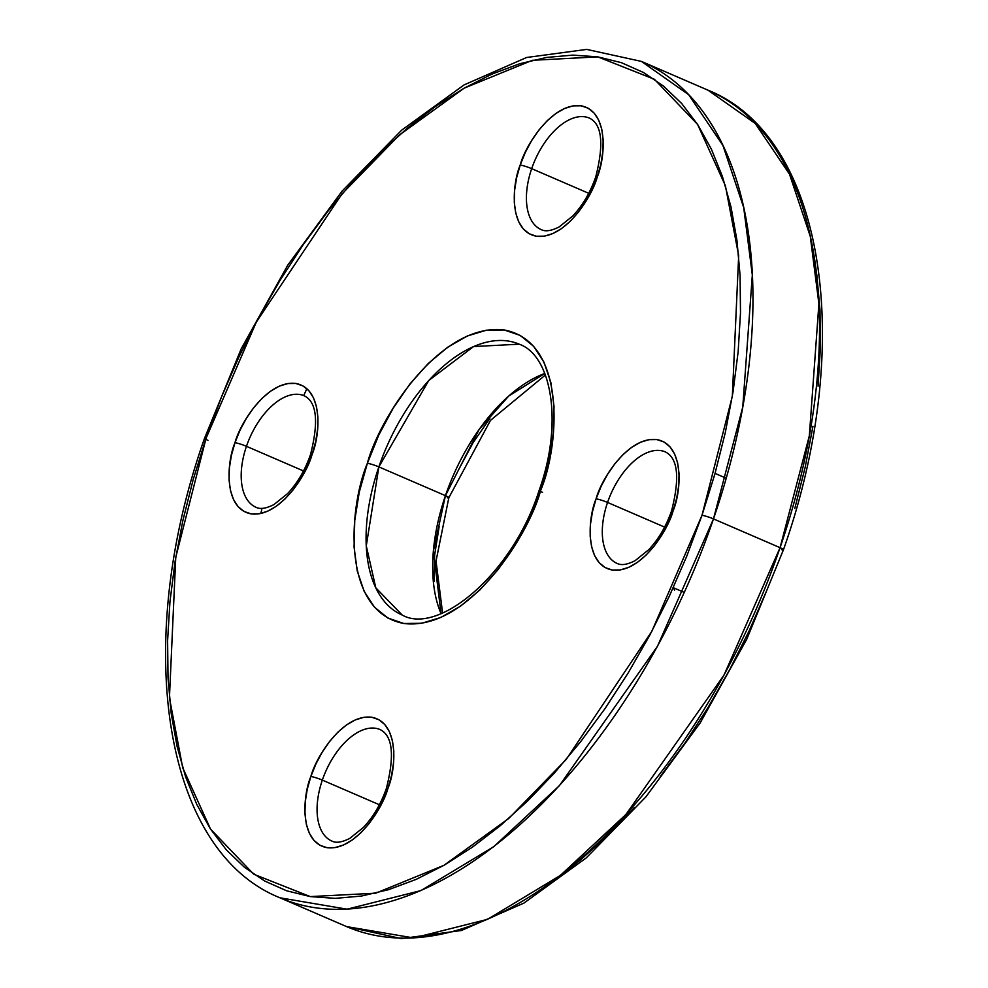 <?xml version="1.0" encoding="UTF-8"?>
<svg xmlns="http://www.w3.org/2000/svg" width="988" height="988" viewBox="0 0 988 988"><rect width="100%" height="100%" fill="white"/><g stroke="black" fill="none" stroke-linecap="round" stroke-linejoin="round"><path stroke-width="1.48" d="M780.063 547.673L724.043 675.039L625.96 814.458L560.369 875.417L487.516 919.346L413.651 937.945L346.59 926.596A455.579 250.125 -66.6 0 0 780.063 547.673L713.484 518.91A8.682 1.025 -161.1 0 0 702.011 515.279L651.845 631.307L566.173 759.488L508.795 818.422L443.896 865.34L375.761 893.177L310.306 896.598L253.681 874.195L210.53 829.068L182.706 767.738L169.43 697.824L175.753 557.306L206.084 438.203A8.682 1.025 -161.1 0 0 204.541 438.277A8.682 1.025 18.9 0 1 206.084 438.203L221.374 397.225L238.898 357.026L258.498 317.975L279.975 280.456L303.131 244.826L327.744 211.432L353.568 180.582L380.368 152.597L407.871 127.736L435.819 106.222L463.94 88.29L491.975 74.088L519.639 63.763L546.66 57.428L572.805 55.118L597.802 56.872L621.415 62.676L643.41 72.457L663.59 86.141L681.757 103.592L697.713 124.624L711.335 149.052L722.475 176.63L731.034 207.109L736.925 240.17L740.086 275.529L740.494 312.813L738.147 351.679L733.071 391.742L725.291 432.633L714.904 473.944L702.011 515.279L686.734 556.256L669.209 596.456L649.61 635.506L628.133 673.026L604.977 708.655L580.364 742.05L554.54 772.888L527.74 800.885L500.237 825.746L472.289 847.259L444.168 865.192L416.133 879.394L388.469 889.706L361.435 896.054L335.303 898.364L310.306 896.598L286.693 890.806L264.685 881.012L244.505 867.341L226.351 849.89L210.382 828.858L196.773 804.43L185.621 776.852L177.074 746.372L171.183 713.299L168.022 677.953L167.602 640.669L169.948 601.803L175.037 561.74L182.805 520.849L193.191 479.538L206.084 438.203L256.263 322.174L341.934 193.994L399.313 135.06L464.199 88.13L532.347 60.305L597.802 56.872L654.414 79.287L697.577 124.414L725.402 185.744L738.678 255.657L732.343 396.176L702.011 515.279A8.682 1.025 18.9 0 1 713.484 518.91A455.579 250.125 113.4 0 1 280.012 897.82L347.072 909.182L420.937 890.583L493.79 846.654L559.381 785.682L657.465 646.275L713.484 518.91L780.063 547.673A455.579 250.125 -66.6 0 0 707.988 90.18L755.252 123.475L789.511 174.209L810.284 236.367L818.904 303.785L809.345 435.757L780.063 547.673A8.682 1.025 18.9 0 1 783.459 549.723A8.682 1.025 -161.1 0 0 780.063 547.673M260.733 513.501L261.783 509.783M442.587 613.005L436.029 561.061L448.836 497.717A8.682 1.025 -161.1 0 0 445.44 495.655L433.386 551.057L441.043 613.622A147.521 80.991 -66.6 0 1 445.44 495.655L378.861 466.892A8.682 1.025 -161.1 0 0 367.388 463.273C349.209 505.658 340.354 611.51 403.808 623.49C468.645 631.456 529.506 533.681 540.72 490.209A8.682 1.025 -161.1 0 0 539.164 490.283A8.682 1.025 18.9 0 1 540.72 490.209L548.859 461.322L553.354 433.028L554.021 406.414L550.859 382.504L543.98 362.213L533.631 346.319L520.244 335.438L504.3 329.992L486.417 330.177L467.299 336.006L447.675 347.233L428.298 363.448L409.909 384.011L393.212 408.13L378.849 434.893L367.388 463.273L359.249 492.16L354.754 520.454L354.075 547.068L357.248 570.978L364.127 591.269L374.464 607.163L387.864 618.043L403.808 623.49L421.678 623.292L440.796 617.475L460.42 606.237L479.81 590.034L498.199 569.471L514.896 545.339L529.247 518.577L540.72 490.209C558.899 447.823 567.754 341.959 504.3 329.992C439.462 322.026 378.602 419.801 367.388 463.273A8.682 1.025 18.9 0 1 378.861 466.892A147.521 80.991 113.4 0 1 519.219 344.195C551.119 355.062 563.79 421.95 539.164 490.283C512.723 574.077 438.227 635.593 402.202 615.042L375.798 587.823L366.276 545.87L378.861 466.892L445.44 495.655A8.682 1.025 18.9 0 1 448.836 497.717A8.682 1.025 18.9 0 1 447.28 497.791M332.882 841.48A60.75 33.345 113.4 0 1 322.335 780.1A8.682 1.025 -161.1 0 0 310.862 776.482C302.785 795.315 298.845 842.369 327.053 847.692C355.865 851.224 382.912 807.776 387.901 788.449A8.682 1.025 -161.1 0 0 386.345 788.523A8.682 1.025 18.9 0 1 387.901 788.449L391.52 775.617L393.508 763.032L393.817 751.213L392.409 740.58L389.346 731.565L384.752 724.5L378.799 719.659L371.71 717.239L363.769 717.325L355.272 719.919L346.541 724.908L337.933 732.108L329.757 741.247L322.335 751.979L315.962 763.872L310.862 776.482L307.243 789.313L305.243 801.898L304.946 813.717L306.354 824.35L309.417 833.366L314.011 840.43L319.964 845.271L327.053 847.692L334.994 847.605L343.491 845.012L352.21 840.022L360.83 832.822L369.006 823.683L376.416 812.951L382.801 801.058L387.901 788.449C395.978 769.615 399.918 722.561 371.71 717.239C342.898 713.707 315.839 757.154 310.862 776.482A8.682 1.025 18.9 0 1 322.335 780.1A60.75 33.345 113.4 0 1 380.133 729.576C392.693 735.801 394.768 755.437 386.345 788.523C380.936 803.911 373.341 816.841 363.559 827.314L349.876 838.33C342.07 842.319 336.093 843.246 331.943 841.109A60.75 33.345 113.4 0 1 322.335 780.1L379.38 804.751L322.335 780.1A60.75 33.345 113.4 0 1 379.194 729.206M618.105 563.815A60.75 33.345 113.4 0 1 607.558 502.447A8.682 1.025 -161.1 0 0 596.085 498.817C588.008 517.65 584.069 564.704 612.276 570.027C641.089 573.571 668.147 530.111 673.124 510.796A8.682 1.025 -161.1 0 0 671.568 510.87A8.682 1.025 18.9 0 1 673.124 510.796L676.743 497.952L678.744 485.38L679.04 473.548L677.632 462.915L674.569 453.9L669.975 446.835L664.022 442.007L656.934 439.586L648.993 439.672L640.496 442.254L631.777 447.243L623.156 454.455L614.981 463.594L607.571 474.314L601.186 486.207L596.085 498.817L592.467 511.661L590.478 524.233L590.169 536.064L591.577 546.685L594.64 555.713L599.234 562.765L605.187 567.606L612.276 570.027L620.217 569.94L628.714 567.347L637.445 562.357L646.053 555.157L654.229 546.018L661.651 535.298L668.024 523.405L673.124 510.796C681.201 491.95 685.141 444.909 656.934 439.586C628.121 436.041 601.075 479.501 596.085 498.817A8.682 1.025 18.9 0 1 607.558 502.447A60.75 33.345 113.4 0 1 665.356 451.924C677.929 458.136 679.991 477.784 671.568 510.858C666.171 526.246 658.576 539.176 648.783 549.661L635.099 560.678C627.306 564.654 621.329 565.581 617.167 563.444A60.75 33.345 113.4 0 1 607.558 502.447L664.603 527.086L607.558 502.447A60.75 33.345 113.4 0 1 664.43 451.541M542.227 230.031A60.75 33.345 113.4 0 1 531.68 168.652A8.682 1.025 -161.1 0 0 520.207 165.021C512.13 183.867 508.19 230.92 536.398 236.231C565.21 239.775 592.257 196.316 597.246 177A8.682 1.025 -161.1 0 0 595.69 177.074A8.682 1.025 18.9 0 1 597.246 177L600.865 164.156L602.853 151.584L603.162 139.753L601.754 129.132L598.691 120.116L594.097 113.052L588.144 108.211L581.055 105.79L573.114 105.877L564.617 108.47L555.898 113.459L547.278 120.66L539.102 129.798L531.68 140.518L525.307 152.424L520.207 165.021L516.588 177.865L514.6 190.437L514.291 202.268L515.699 212.902L518.762 221.917L523.356 228.981L529.309 233.81L536.398 236.231L544.339 236.144L552.835 233.563L561.555 228.574L570.175 221.361L578.351 212.222L585.761 201.503L592.145 189.61L597.246 177C605.323 158.166 609.263 111.113 581.055 105.79C552.243 102.246 525.196 145.705 520.207 165.021A8.682 1.025 18.9 0 1 531.68 168.652A60.75 33.345 113.4 0 1 589.478 118.128C602.038 124.34 604.113 143.989 595.69 177.062C590.281 192.462 582.685 205.393 572.904 215.866L559.22 226.882C551.415 230.871 545.45 231.797 541.288 229.648A60.75 33.345 113.4 0 1 531.68 168.652L588.725 193.302L531.68 168.652A60.75 33.345 113.4 0 1 588.539 117.757M256.991 507.684A60.75 33.345 113.4 0 1 246.457 446.317A8.682 1.025 -161.1 0 0 234.983 442.686C226.894 461.52 222.967 508.573 251.162 513.896C279.987 517.44 307.033 473.981 312.01 454.665A8.682 1.025 -161.1 0 0 310.467 454.739A8.682 1.025 18.9 0 1 312.01 454.665L315.629 441.821L317.63 429.249L317.926 417.418L316.518 406.784L313.468 397.769L308.874 390.705L302.908 385.876L295.832 383.455L287.879 383.542L279.382 386.123L270.663 391.125L262.055 398.325L253.879 407.464L246.457 418.183L240.072 430.076L234.983 442.686L231.365 455.53L229.364 468.102L229.068 479.933L230.476 490.554L233.526 499.582L238.133 506.646L244.085 511.475L251.162 513.896L259.115 513.809L267.612 511.228L276.331 506.226L284.939 499.026L293.115 489.887L300.537 479.168L306.922 467.275L312.01 454.665C320.1 435.819 324.027 388.778 295.832 383.455C267.019 379.911 239.961 423.37 234.983 442.686A8.682 1.025 18.9 0 1 246.457 446.317A60.75 33.345 113.4 0 1 304.255 395.793C316.815 402.005 318.889 421.654 310.467 454.727C305.057 470.115 297.462 483.046 287.681 493.531L273.985 504.547C266.192 508.524 260.214 509.45 256.065 507.313A60.75 33.345 113.4 0 1 246.457 446.317L303.501 470.955L246.457 446.317A60.75 33.345 113.4 0 1 303.316 395.422M544.82 373.452A147.521 80.991 -66.6 0 0 445.44 495.655L479.131 429.471L508.672 396.077L544.82 373.452M766.626 590.775L749.102 630.974L729.502 670.025L708.025 707.544L684.869 743.174L660.256 776.568M634.432 807.418L607.632 835.403L580.129 860.276L552.181 881.778M816.817 274.701L819.978 310.047L820.398 347.331L818.052 386.197M812.963 426.26L805.195 467.151L794.809 508.462M673.47 587.774L674.532 590.231M489.801 418.529L473.104 442.661L458.753 469.424M439.141 526.678L434.646 554.972L433.979 581.586M641.41 61.404A455.579 250.125 113.4 0 1 713.484 518.91L742.766 406.994L752.325 275.022L743.705 207.591L722.932 145.446L688.673 94.7L641.41 61.404L707.988 90.18C825.153 137.023 856.04 344.577 783.459 549.736L746.743 639.261L700.196 722.907L645.893 796.896L586.279 857.88L523.899 903.106L461.371 930.511L401.326 938.6L346.59 926.596L280.012 897.82C162.847 850.977 131.96 643.423 204.541 438.264L241.245 348.739L287.792 265.105L342.083 191.116L401.708 130.132L464.101 84.894L526.616 57.489L586.674 49.4L641.41 61.404M306.86 388.692A455.579 250.125 -66.6 0 0 303.711 395.571L306.86 388.692M402.202 615.042A147.521 80.991 113.4 0 1 378.861 466.892L428.755 380.504L473.585 346.541L519.219 344.195M542.56 492.345A8.682 1.025 18.9 0 1 540.35 491.283M207.937 440.327A8.682 1.025 18.9 0 1 205.726 439.265M783.459 549.723A8.682 1.025 18.9 0 1 781.916 549.797M726.217 478.217L715.065 473.4M683.745 592.207L673.248 587.675M448.836 497.717L490.468 420.382L545.413 374.995"/></g></svg>
